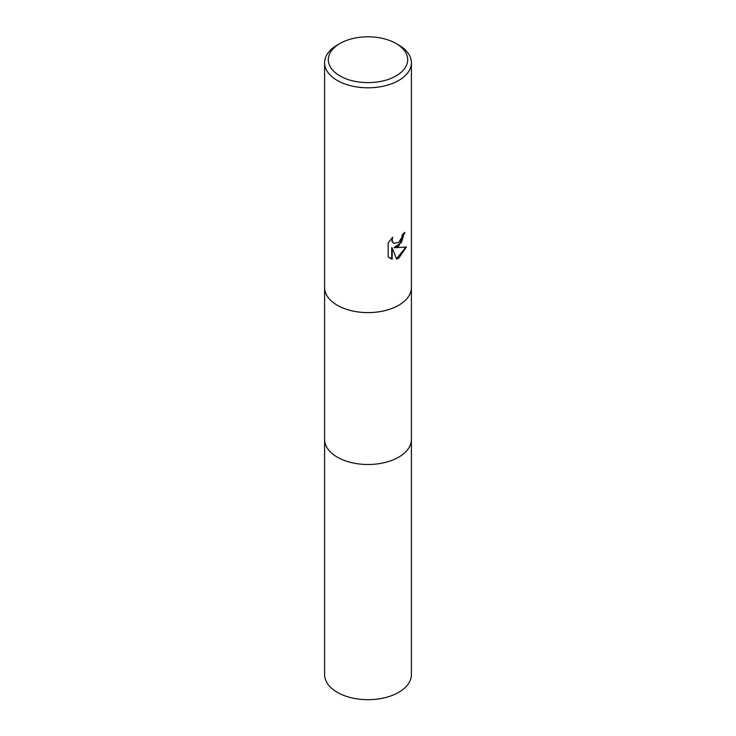 <?xml version="1.0" encoding="UTF-8"?>
<svg xmlns="http://www.w3.org/2000/svg" width="736" height="736" viewBox="0 0 736 736"><rect width="100%" height="100%" fill="white"/><g stroke="black" fill="none" stroke-linecap="round" stroke-linejoin="round"><path stroke-width="1.1" d="M396.06 43.507L398.691 45.034A43.406 25.061 180 0 1 411.406 62.753L411.406 287.546A43.406 25.061 180 0 1 408.6 296.406A43.406 25.061 180 0 1 398.691 305.265A43.406 25.061 180 0 1 327.4 296.415A43.406 25.061 180 0 1 327.4 296.406A43.406 25.061 180 0 1 324.594 287.546L324.594 62.753A43.406 25.061 180 0 1 337.309 45.034L339.94 43.507A39.689 22.908 180 0 1 396.06 43.507A39.689 22.908 180 0 1 396.06 75.909A39.689 22.908 180 0 1 339.94 75.909A39.689 22.908 180 0 1 339.94 43.507L337.309 45.034M411.406 439.134A43.406 25.061 180 0 1 411.406 439.438A43.406 25.061 180 0 1 398.691 457.157A43.406 25.061 180 0 1 351.394 462.585A43.406 25.061 180 0 1 324.594 439.438L324.594 287.85M408.6 296.415L408.6 296.406A43.406 25.061 180 0 1 408.6 296.415A43.406 25.061 180 0 1 398.691 305.274A43.406 25.061 180 0 1 327.4 296.406L327.4 296.406M398.691 246.201L394.533 247.765L406.428 247.002L398.691 258.253L396.649 259.118L392.15 247.885L392.15 259.21L388.185 256.882L388.185 242.908L392.748 237.25L392.132 240.028L392.582 242.015L393.815 243.34L398.691 242.438L401.828 237.434L402.288 234.526A43.406 25.061 0 0 0 404.929 232.328L398.691 246.201M411.406 62.753A43.406 25.061 180 0 1 398.691 80.472A43.406 25.061 180 0 1 351.385 85.9A43.406 25.061 180 0 1 324.594 62.753M404.469 232.751L401.424 242.494L394.091 247.508L394.533 247.765M396.52 258.768L405.84 247.149M389.832 258.226L391.699 258.952L391.699 247.627L392.15 247.885M393.604 243.211L392.132 241.758L391.929 238.087M411.406 439.438L411.406 674.618A43.406 25.061 180 0 1 384.615 697.774A43.406 25.061 180 0 1 337.309 692.346A43.406 25.061 180 0 1 324.594 674.618L324.594 439.438A43.406 25.061 180 0 0 337.309 457.157A43.406 25.061 180 0 0 384.615 462.585A43.406 25.061 180 0 0 411.406 439.438L411.406 287.85"/></g></svg>
